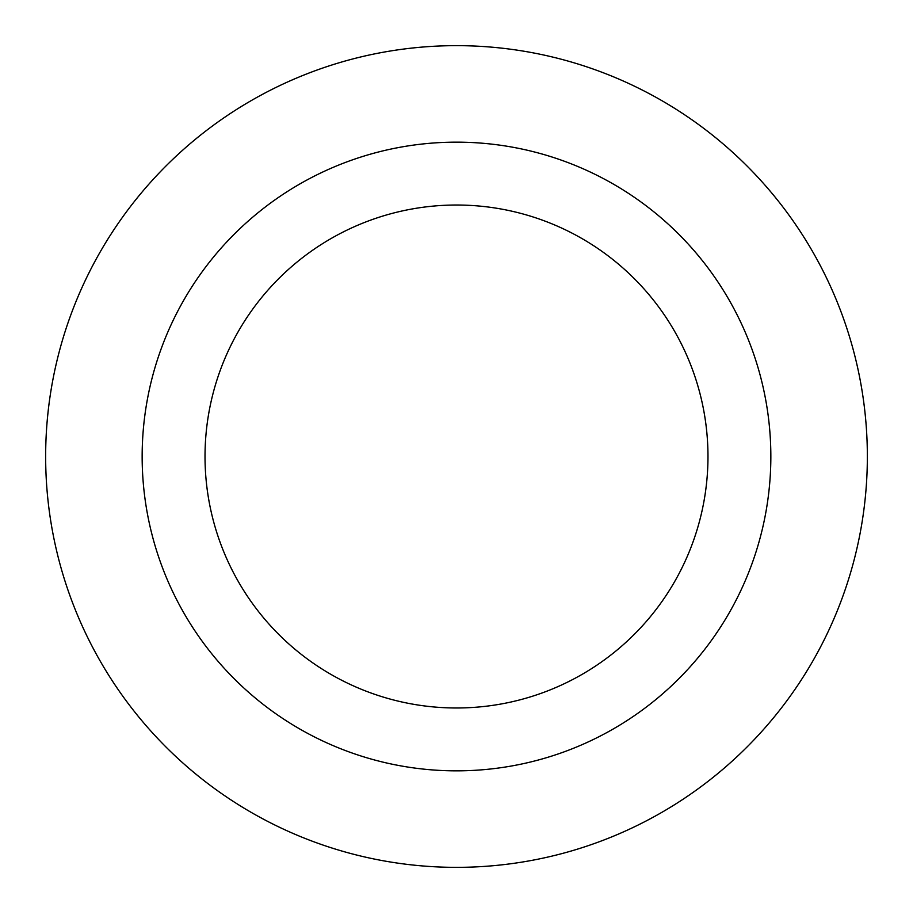 <?xml version="1.0" encoding="UTF-8"?>
<svg xmlns="http://www.w3.org/2000/svg" width="913" height="913" viewBox="0 0 913 913"><rect width="100%" height="100%" fill="white"/><g stroke="black" fill="none" stroke-linecap="round" stroke-linejoin="round"><path stroke-width="1.37" d="M456.5 205.026A251.474 251.474 0 0 1 674.285 582.243A251.474 251.474 0 0 1 238.715 582.243A251.474 251.474 0 0 1 456.5 205.026M456.5 142.154A314.346 314.346 0 0 1 728.734 613.673A314.346 314.346 0 0 1 184.266 613.673A314.346 314.346 0 0 1 456.5 142.154M456.5 45.65A410.85 410.85 0 0 1 812.308 661.925A410.85 410.85 0 0 1 100.692 661.925A410.85 410.85 0 0 1 456.5 45.65A410.85 410.85 0 0 1 812.308 661.925A410.85 410.85 0 0 1 100.692 661.925A410.85 410.85 0 0 1 456.5 45.65"/></g></svg>
